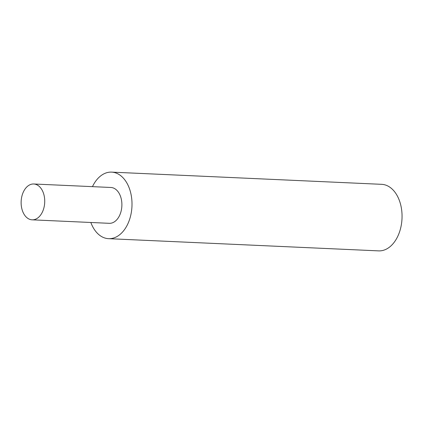 <?xml version="1.0" encoding="UTF-8"?>
<svg xmlns="http://www.w3.org/2000/svg" width="423" height="423" viewBox="0 0 423 423"><rect width="100%" height="100%" fill="white"/><g stroke="black" fill="none" stroke-linecap="round" stroke-linejoin="round"><path stroke-width="0.63" d="M90.839 222.482A33.311 21.896 -87.4 0 0 108.579 238.672L378.627 250.876A33.311 21.896 -87.4 0 0 400.956 226.781A33.311 21.896 -87.4 0 0 381.631 184.328L111.587 172.124A33.311 21.896 -87.4 0 0 92.463 186.649M108.579 238.672A33.311 21.896 -87.4 0 0 130.908 214.577A33.311 21.896 -87.4 0 0 111.587 172.124M32.122 219.828L109.277 223.318A17.935 11.791 -87.4 0 0 121.301 210.337A17.935 11.791 -87.4 0 0 110.895 187.479L33.74 183.994A17.935 11.791 -87.4 0 0 21.15 201.38A17.935 11.791 -87.4 0 0 32.122 219.828A17.935 11.791 -87.4 0 0 44.14 206.852A17.935 11.791 -87.4 0 0 33.74 183.994"/></g></svg>
